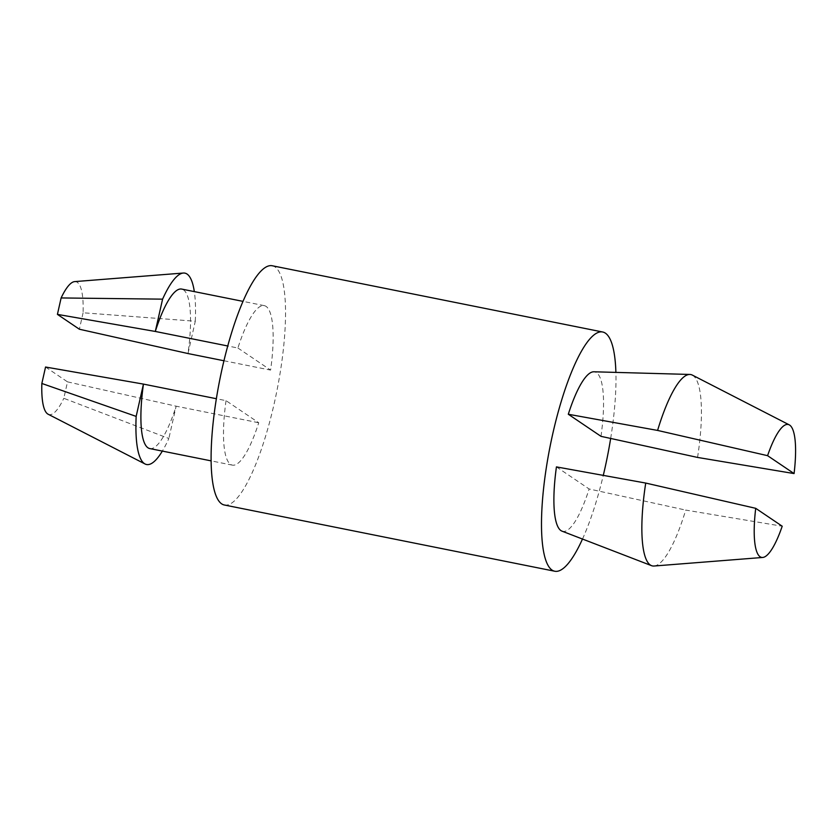 <?xml version="1.0" encoding="UTF-8"?>
<svg xmlns="http://www.w3.org/2000/svg" width="837" height="837" viewBox="0 0 837 837"><rect width="100%" height="100%" fill="white"/><g stroke="black" fill="none" stroke-linecap="round" stroke-linejoin="round"><path stroke-width="0.63" stroke-dasharray="4.18 3.14" d="M654.042 566.021A97.594 23.279 101.3 0 0 685.702 510.078L782.208 526.211M237.907 348.014L270.602 370.1A81.325 19.397 101.3 0 0 264.304 305.641A81.325 19.397 101.3 0 0 237.907 348.014L227.758 345.984M226.042 400.661A81.325 19.397 101.3 0 0 232.33 465.121A81.325 19.397 101.3 0 0 258.738 422.748L226.042 400.661L216.344 398.715M224.337 504.993A121.993 29.096 101.3 0 0 276.848 391.099A121.993 29.096 101.3 0 0 272.297 265.768M582.489 539.049A121.993 29.096 101.3 0 0 603.289 475.374M610.665 438.452A121.993 29.096 101.3 0 0 615.896 372.402M600.997 436.339A81.325 19.397 101.3 0 0 593.914 371.785M556.438 466.9L589.133 488.986L685.702 510.078M561.972 531.139A81.325 19.397 101.3 0 0 589.133 488.986M223.96 360.757L270.602 370.1M74.692 281.609A67.776 16.165 101.3 0 1 83.093 312.776L195.283 321.241L188.001 353.549A81.325 19.397 101.3 0 0 181.702 289.079M45.554 367.024L67.515 381.86L63.811 398.307L168.854 438.483A97.594 23.279 101.3 0 1 162.347 451.091M48.107 414.21A67.776 16.165 101.3 0 0 63.811 398.307M83.093 312.776L79.379 329.223M67.515 381.86L176.136 406.186L168.854 438.483M149.729 448.559A81.325 19.397 101.3 0 0 176.136 406.186L258.738 422.748M195.283 321.241A97.594 23.279 101.3 0 0 194.32 291.611M697.566 457.431A97.594 23.279 101.3 0 0 692.325 375.091M264.304 305.641L243.044 301.383M232.33 465.121L211.07 460.863"/><path stroke-width="1.26" d="M755.717 508.321A67.776 16.165 101.3 0 0 762.674 557.463A67.776 16.165 101.3 0 0 782.208 526.211L755.717 508.321L645.725 483.064A97.594 23.279 101.3 0 0 651.542 565.666A97.594 23.279 101.3 0 0 654.042 566.021L762.674 557.463M789.26 424.861L692.325 375.091A97.594 23.279 101.3 0 0 689.876 374.453L593.914 371.785A81.325 19.397 101.3 0 0 568.302 414.252L600.997 436.339L697.566 457.431L794.072 473.575A67.776 16.165 101.3 0 0 789.26 424.861A67.776 16.165 101.3 0 0 767.581 455.673L794.072 473.575M767.581 455.673L657.589 430.427L568.302 414.252M615.896 372.402A121.993 29.096 101.3 0 0 602.703 332.007L272.297 265.768A121.993 29.096 101.3 0 0 221.02 373.72A121.993 29.096 101.3 0 0 221.627 503.832A121.993 29.096 101.3 0 0 224.337 504.993L554.743 571.232A121.993 29.096 101.3 0 0 582.489 539.049M602.703 332.007A121.993 29.096 101.3 0 0 551.416 439.959A121.993 29.096 101.3 0 0 552.022 570.07A121.993 29.096 101.3 0 0 554.743 571.232M603.289 475.374A121.993 29.096 101.3 0 0 610.665 438.452M645.725 483.064L556.438 466.9A81.325 19.397 101.3 0 0 561.972 531.139L651.542 565.666M194.32 291.611A97.594 23.279 101.3 0 0 183.313 273.04L74.692 281.609A67.776 16.165 101.3 0 0 61.122 297.941L57.418 314.377L79.379 329.223L188.001 353.549L223.96 360.757M243.044 301.383L181.702 289.079A81.325 19.397 101.3 0 0 155.305 331.452L227.758 345.984M41.85 383.472L136.159 416.397L143.441 384.099L45.554 367.024L41.85 383.472A67.776 16.165 101.3 0 0 48.107 414.21L145.042 463.98A97.594 23.279 101.3 0 0 162.347 451.091M136.159 416.397A97.594 23.279 101.3 0 0 145.042 463.98M183.313 273.04A97.594 23.279 101.3 0 0 162.587 299.154L61.122 297.941M162.587 299.154L155.305 331.452L57.418 314.377M211.07 460.863L149.729 448.559A81.325 19.397 101.3 0 1 143.441 384.099L216.344 398.715M689.876 374.453A97.594 23.279 101.3 0 0 657.589 430.427"/></g></svg>
